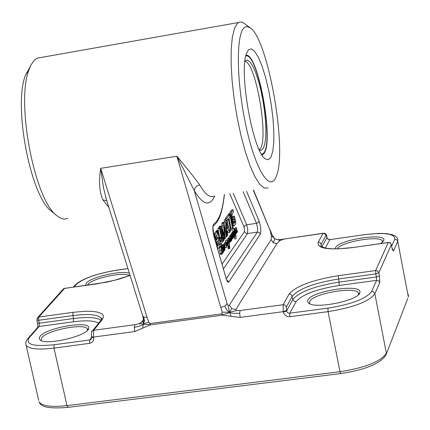 <?xml version="1.0" encoding="UTF-8"?>
<svg xmlns="http://www.w3.org/2000/svg" width="430" height="430" viewBox="0 0 430 430"><rect width="100%" height="100%" fill="white"/><g stroke="black" fill="none" stroke-linecap="round" stroke-linejoin="round"><path stroke-width="0.64" d="M229.19 243.09L229.781 248.54L229.276 243.611L229.55 240.09L228.894 238.763L228.507 240.467L228.685 241.187L228.846 239.505L229.324 239.763L229.19 243.09M228.679 240.553L229.394 240.451M228.696 240.236L229.367 240.139M228.776 239.843L229.324 239.763M227.309 241.391L228.685 241.187M227.271 240.644L228.507 240.467M226.992 240.262L227.174 239.188L228.701 238.967M227.174 239.188L227.481 238.972M229.722 248.443L228.201 248.664L229.76 248.529M228.201 248.664L228.013 247.304L229.539 247.083M228.013 247.304L229.507 246.944M227.981 247.164L227.841 245.89L229.367 245.67M227.841 245.89L227.706 244.751L229.228 244.53M227.706 244.751L227.508 243.622L229.034 243.396M227.508 243.622L227.502 243.315L229.029 243.095M227.502 243.315L227.459 243.004L228.986 242.783M227.459 243.004L227.325 242.106M227.325 241.972L228.835 241.751M227.309 241.499L228.749 241.289M222.149 246.906L222.025 246.514L222.149 246.906M221.111 247.169L221.934 247.046M221.079 246.858L221.912 246.734M221.068 246.761L221.993 246.626M221.058 246.653L222.025 246.514M234.963 231.007L234.796 230.695L234.963 231.007M234.785 231.082L234.812 230.722M234.597 230.754L234.226 228.405L234.248 232.189L234.42 232.474L234.522 231.781L235.092 235.189L235.409 233.791L235.172 234.71L235.011 234.404L234.785 231.243L235.796 234.146L236.081 238.763L235.57 230.045L235.758 233.458L234.93 231.06M234.984 234.237L235.307 234.189M234.92 233.866L235.409 233.791M234.452 234.457L234.855 234.404M234.226 232.668L234.597 232.614M232.77 231.856L234.339 231.378M232.834 231.598L234.457 231.087M232.952 231.308L232.7 228.819L234.205 228.599M232.7 228.819L234.226 228.405M234.57 230.308L235.414 230.184M235.468 229.932L234.554 230.066L235.457 229.937M236.016 236.452L234.511 236.672L234.576 238.978L236.081 238.763M234.511 236.672L234.694 235.715M235.43 234.2L235.796 234.146M235.425 234.049L235.753 234.001M234.742 232.528L235.129 232.469M222.606 251.91L222.143 248.196L222.735 252.652L222.944 252.856L223.073 252.292L222.982 250.486L222.729 251.889M221.692 252.087L222.584 251.958L222.03 253.571L221.848 252.969L220.81 246.019L221.713 253.351L222.106 254.211L222.552 252.91L222.901 252.861M221.375 249.475L222.176 249.362M221.235 248.492L222.084 248.373M221.224 248.346L222.122 248.218M222.665 251.545L222.939 251.507M222.573 251.007L222.982 250.948M222.509 250.55L222.982 250.486M222.552 252.91L222.584 251.958M222.004 254.098L220.456 254.318L222.052 254.184M220.456 254.318L220.165 253.571L221.713 253.351M220.165 253.571L219.714 250.496L221.262 250.271M219.714 250.496L219.364 247.368L220.907 247.142M219.364 247.368L220.864 247.035M219.354 246.949L220.843 246.734M219.649 246.54L220.8 246.368M219.929 246.143L220.81 246.019M221.837 252.91L222.288 252.845M230.609 237.811L230.647 236.887L230.711 237.795M231.453 239.736L231.071 240.698L230.797 240.214L230.819 236.833L230.496 236.419L230.679 240.262L231.222 241.058L231.453 239.736L231.716 240.472L231.926 238.435L232.238 239.053L232.35 238.655L231.598 235.129L231.652 239.865L231.001 236.183L231.453 239.736M228.943 238.037L228.98 236.64L230.496 236.419M228.98 236.64L230.561 236.269M229.045 236.489L230.577 236.242M230.819 240.284L231.254 240.225M230.706 239.488L231.383 239.386M230.802 239.048L231.319 238.972M230.851 238.354L231.206 238.306M230.663 236.231L231.001 236.183M231.034 236.134L229.55 236.36M230.652 236.22L231.007 236.167M231.469 239.069L231.775 239.021M231.313 237.983L231.754 237.919M231.189 236.882L231.679 236.812M230.098 236.274L230.05 235.457L231.566 235.237L230.082 235.35L231.598 235.129M231.915 237.5L232.275 237.446M231.361 240.526L231.716 240.472M232.329 237.489L232.63 238.688L232.678 234.587L233.232 237.849L233.339 233.377L234.054 237.5L233.291 232.614L233.184 236.731L232.582 233.71L232.496 237.403L231.888 234.855L232.329 237.489M231.716 235.463L232.049 235.414M230.448 235.296L231.888 234.855M230.378 235.076L231.985 234.608M232.227 235.489L232.506 235.447M231.012 234.753L231.071 233.931L232.582 233.71M232.775 234.092L233.167 234.033M231.668 233.845L231.695 233.399L233.205 233.178M231.695 233.399L231.765 232.85L233.275 232.63M233.307 237.607L234.054 237.5M233.329 236.882L233.818 236.812M233.323 235.968L233.646 235.919M232.657 237.935L233.232 237.849M223.057 245.197L223.256 244.417L224.788 244.197L224.578 246.487L224.299 245.836L224.739 248.981L224.514 250.109L224.18 249.76L224.164 250.233L224.035 249.744L223.949 250.335L222.837 244.632L223.17 247.653L222.869 247.234L222.88 249.282L223.444 252.227L223.665 250.287L223.987 250.846L224.164 250.233L224.594 250.54L224.739 248.981L224.981 249.835L224.702 246.519L224.987 244.546L224.858 244.186L223.256 244.417M221.267 248.32L221.326 247.46L222.869 247.234M221.45 246.6L221.364 244.842M235 229.125L235.14 227.873L236.613 227.685M227.927 238.903L227.981 238.58M228.432 238.51L228.561 238.118M226.546 247.341L225.051 247.578L224.713 246.148M224.39 244.251L224.331 243.138M224.874 243.031L224.96 242.466L226.492 242.246L226.535 246.492L225.772 243.143L226.588 247.357L226.615 243.848L227.25 245.541L227.384 243.337L227.223 240.225L227.217 245.014L226.492 242.246M225.637 242.369L225.696 240.451L227.223 240.225M232.227 232.77L232.388 231.921M233.807 223.417L234.226 223.358L233.866 223.476L233.404 222.638L233.012 219.687M232.232 217.462L232.995 216.408L234.495 216.182L233.474 217.596L233.877 219.558L234.388 218.854L234.947 221.611L234.957 222.31L234.226 223.358M229.738 213.769L230.233 211.861L231.593 210.007L233.098 209.781L231.738 211.635L231.249 213.398L231.431 216.645L232.77 223.224L234.027 225.874L235.64 224.046L235.823 223.256L234.495 216.182M228.142 225.61L227.083 220.499M225.508 219.666L225.288 218.596L228.002 214.898L229.512 214.677L226.809 218.37L227.244 220.472L228.335 218.977L230.786 230.872L231.308 230.136L228.857 218.257L229.942 216.768L229.512 214.677M219.176 227.75L219.644 226.244M222.369 228.948L221.848 223.466L222.358 222.627M217.553 244.756L218.107 243.977L219.66 243.756L217.999 246.057L217.714 245.519L217.016 242.16L218.752 239.746L218.306 237.602L216.564 240.004L215.865 236.355L217.558 233.759L217.112 231.609L215.226 234.189L214.989 235.237L217.779 248.583L218.118 248.696L220.106 245.895L219.66 243.756L220.445 243.654L221.348 244.192L222.385 242.031L222.283 238.768L220.031 227.626L219.483 228.373L221.568 238.505L221.321 241.633L220.999 241.875L220.563 241.515L220.187 240.456L218.053 230.324L217.505 231.077L220.445 243.654M213.586 234.549L215.564 231.84L217.112 231.609M216.258 238.516L216.752 237.828L218.306 237.602M224.116 222.708L224.444 219.821M226.981 236.038L227.69 235.231L227.239 231.275L228.588 229.394L229.609 232.533L228.088 232.754L227.492 230.926M228.244 214.866L229.706 214.409L232.582 228.346L231.071 228.566L228.927 218.166M228.196 214.634L228.717 213.92L230.227 213.694L229.706 214.409M220.16 240.343L217.94 228.599L218.488 227.852L220.031 227.626M218.892 243.864L217.946 240.864M217.295 237.747L216.709 234.925M216.053 231.765L216.505 230.55L218.053 230.324M223.03 249.018L223.385 248.97L223.482 249.577L223.455 251.706L222.993 247.841L223.385 248.97M223.089 249.636L223.482 249.577M223.675 250.889L223.987 250.846M223.073 252.281L223.444 252.227M222.348 249.357L222.88 249.282M222.288 248.556L222.826 248.475M221.256 248.062L222.799 247.841M221.364 245.895L222.907 245.67M221.273 245.078L222.815 244.858M221.299 244.853L222.837 244.632M223.729 249.846L224.035 249.803M223.713 249.792L224.035 249.744L224.073 249.008L224.18 249.76L224.632 249.69M224.046 249.782L224.03 245.632L224.309 245.595M224.105 249.072L224.793 248.658L224.825 248.965M224.105 250.695L224.395 250.658L224.105 250.701M223.095 245.374L224.589 245.159M223.191 244.493L224.729 244.267M224.729 245.428L225.067 245.379M223.971 247.245L224.014 246.304L224.073 247.228M223.713 249.787L224.035 249.739L223.858 245.831L223.197 245.928M223.17 245.788L223.858 245.831M223.165 245.761L223.939 245.648M236.645 229.228L236.683 228.319L236.742 229.217M236.753 231.533L237.161 232.528L237.478 231.066L237.102 232.076L236.833 231.598L236.64 227.653L236.753 231.533M236.091 231.662L236.71 231.571L236.468 232.695L236.247 232.453L235.844 229.002L236.022 232.168L236.495 233.205L236.71 231.571M235.038 228.077L236.538 227.857M235.097 227.927L236.597 227.706M236.855 231.673L237.279 231.614M236.769 230.716L237.43 230.62M236.742 232.587L237.059 232.539M235.887 233.286L236.392 233.21M234.457 229.206L235.844 229.002M236.102 231.738L236.694 231.652M236.102 231.722L236.694 231.63M230.286 238.79L229.986 237.908L229.959 241.123L229.432 238.559L230.007 242.273L230.104 238.672L230.84 241.434L230.286 238.79M230.738 241.579L230.125 241.633M230.109 240.676L230.421 240.628M229.529 241.805L229.862 241.757M227.905 238.779L229.432 238.559M227.938 238.591L229.459 238.365M228.47 238.129L229.986 237.908M226.669 245.159L226.954 245.116M224.944 247.357L226.476 247.132M224.24 243.364L225.772 243.143M224.256 243.149L225.788 242.928M224.858 242.713L226.39 242.493M224.922 242.504L226.454 242.278M226.61 242.547L227.174 242.466M225.637 240.537L227.164 240.316M234.845 235.28L234.054 231.781L234.119 235.817L233.855 231.695L234.033 235.984L234.28 236.64L234.415 235.011L234.608 235.678L234.845 235.28M233.963 236.688L234.28 236.64M232.275 232.001L233.786 231.781M232.329 231.926L233.834 231.705M234.038 235.258L234.307 235.221M233.904 233.904L234.232 233.855M233.447 221.832L234.947 221.611M233.415 221.643L234.914 221.423M232.668 219.741L233.877 219.558M232.281 217.774L233.474 217.596M232.775 226.062L234.027 225.874M232.684 225.61L233.624 225.47M232.211 223.304L232.77 223.224M231.899 221.794L232.399 221.719M231.222 218.51L231.727 218.435M230.851 216.731L231.431 216.645M229.738 213.624L231.249 213.398M230.233 211.861L231.738 211.635M233.404 222.638L232.012 215.871L232.307 213.522L233.522 211.856L233.098 209.781M233.425 222.6L234.925 222.375M233.452 222.53L234.957 222.31M233.479 222.235L234.979 222.014M229.91 230.996L230.786 230.872M226.486 220.585L227.244 220.472M225.288 218.596L226.809 218.37M224.111 226.126L226.476 236.935L227.008 236.183L224.439 223.772L223.767 222.417L223.38 223.24L223.471 225.051L224.723 236.14L221.418 226.228L221.095 226.035L220.746 226.766L223.471 241.16L224.008 240.402L221.665 228.889L224.713 238.274L225.282 238.822L224.111 226.126M223.691 238.87L224.89 238.693M223.6 238.435L224.713 238.274M222.439 241.311L223.471 241.16M220.262 228.749L220.88 228.658M219.203 226.992L220.746 226.766M219.375 226.449L220.912 226.218M219.418 226.384L220.955 226.158M221.939 225.277L223.471 225.051M221.848 223.466L223.38 223.24M222.068 222.778L223.6 222.552M225.395 237.091L226.476 236.935M217.639 248.809L218.015 248.755M214.57 236.962L215.199 236.871M213.785 235.409L214.989 235.237M213.624 234.737L215.064 234.527M213.828 235.565L214.264 235.5L213.93 235.957M215.462 241.273L214.264 235.5M226.218 222.423L228.061 227.696L226.986 229.195L226.218 222.423M226.836 227.878L228.061 227.696M224.186 219.891L225.712 219.666L225.578 221.891L227.131 236.011M229.609 232.533L230.157 231.754L226.502 220.622L225.712 219.666M224.051 222.117L225.578 221.891M232.582 228.346L233.098 227.62L230.227 213.694M220.703 241.719L221.321 241.633M220.434 241.23L221.579 241.069M220.16 240.139L221.703 239.913M220.026 238.731L221.568 238.505M217.94 228.599L219.483 228.373M219.778 244.326L220.869 244.165M218.316 242.38L219.864 242.154M218.182 240.537L219.434 240.354M215.957 231.302L217.505 231.077M407.758 298.474L385.855 355.261C379.943 363.78 364.93 369.881 340.807 373.557L339.996 371.708L66.999 405.63L53.965 348.117L90.16 343.264L92.149 342.226L93.17 340.92L93.67 339.308L93.466 337.072L134.735 331.541L142.545 328.208L143.453 323.892L145.528 324.693L150.215 324.172L150.382 324.86L222.176 315.195L221.842 313.846L150.032 323.532L150.215 324.172M142.545 328.208L150.382 324.86M143.695 319.135L141.293 322.36L138.895 323.742L143.453 323.892C143.168 324.951 140.121 326.123 134.31 327.407L134.869 324.72L93.67 330.283L102.249 319.598L103.544 316.867L102.759 314.567L101.598 313.615L97.836 312.164L92.332 311.363L85.371 311.239L72.966 312.331L38.786 317.05L37.087 318.254M134.735 331.541L134.31 327.407M138.895 323.742L134.869 324.72M143.271 322.36L143.792 321.344L143.453 323.892L143.26 322.403L143.76 321.495M141.293 322.36L143.792 321.269M143.792 321.344L143.84 320.264M150.032 323.532L148.796 322.07L143.453 323.892L144.512 320.732L143.658 317.039L147.087 317.41L100.711 168.334C98.653 181.471 99.368 191.974 102.861 199.837L106.817 200.864M142.706 315.867L143.658 317.039M148.796 322.07L147.087 317.41M274.867 238.693L271.389 235.801L271.153 239.585L229.394 305.09L228.163 305.746L229.491 312.282L226.508 309.632L225.003 305.977L227.083 303.644L194.258 190.554C202.901 205.024 209.716 206.851 214.699 196.042M228.163 305.746L227.083 303.644M240.107 310.514L239.698 313.223C233.673 313.524 230.27 313.212 229.491 312.282L231.163 316.303L240.166 317.415L283.268 311.642L284.031 313.868L285.719 315.685L287.407 316.507L289.863 316.716L289.788 313.239L296.077 301.693C302.032 294.571 316.394 289.159 339.162 285.466L376.562 280.355L371.638 291.481C366.247 298.721 351.686 304.273 327.956 308.138L289.175 313.255L287.718 312.723L286.735 311.546L286.364 306.977L285.864 305.87L284.929 305.053L283.435 304.682L240.107 310.514L236.629 310.541L229.491 312.282L231.716 308.563L235.796 309.584L276.963 243.638L273.254 242.74L271.153 239.585M229.394 305.09L231.716 308.563M236.629 310.541L235.796 309.584M239.698 313.223L240.166 317.415M214.231 196.112C210.039 198.198 205.207 194.462 199.74 184.895C194.091 177.219 186.47 167.662 176.88 156.224L222.149 312.159L229.491 312.282L226.997 313.712L222.02 314.497M222.176 315.195L231.163 316.303M222.149 312.159L221.842 313.846M275.162 238.87L280.011 240.52L284.241 239.021L323.113 233.404L318.184 242.197C316.738 248.572 328.154 250.378 352.433 247.615L388.559 242.504L390.225 242.998L391.316 244.649L390.467 243.047L389.467 242.509L388.269 242.531L375.659 270.534L375.809 273.888L378.841 272.744L377.701 271.029L375.96 270.508L338.319 275.689C312.357 279.925 295.937 286.068 289.067 294.115L283.128 304.709L283.268 311.642L286.439 310.444M284.547 238.838L284.241 239.021M275.297 238.951L274.937 238.725L273.254 242.74M276.963 243.638L280.011 240.52M244.944 61.065L247.266 60.076L249.851 61.759L252.641 65.871L255.49 72.149L258.231 80.233L260.725 89.66L262.837 99.927L264.455 110.472L265.493 120.733L265.89 130.161L265.622 138.234L264.703 144.507L263.171 148.613L261.101 150.29L259.258 149.866M245.772 56.024C257.978 51.557 274.55 144.244 263.278 153.44L261.623 154.365M244.912 61.34C256.56 62.64 269.771 144.722 259.145 149.613M253.302 190.162L270.32 230.958L271.389 235.801M30.224 66.628L25.515 75.169C12.991 105.549 30.675 197.085 51.605 211.383L51.82 211.56M67.714 218.424L64.865 219.09L62.603 218.849L59.458 217.542L57.023 215.817C34.706 200.638 15.679 102.082 29.057 69.601L31.175 64.667L34.174 60.388L37.141 58.168L41.291 57.432M244.159 23.338L242.262 22.247L240.655 21.903L239.134 22.166L237.478 23.258L234.474 28.396L232.34 37.211L231.2 49.348L231.125 64.258L232.146 81.227L234.205 99.416L237.215 117.895L241.01 135.73L245.401 152.016L250.158 165.953L255.038 176.891L259.806 184.352L264.24 188.05L268.132 187.905M244.057 27.794L245.611 26.751L246.858 26.504L250.024 27.676C267.734 37.98 287.466 148.914 276.538 175.65C270.728 193.489 256.017 171.441 246.379 127.791C236.607 84.344 235.694 35.109 244.057 27.794M248.475 49.767L246.433 53.621C238.725 72.503 253.141 152.365 265.342 158.901L268.524 159.686L271.083 156.912L272.873 150.823L273.797 141.846L273.802 130.569L272.905 117.707L271.163 104.038L268.685 90.386L265.616 77.567L262.133 66.365L258.451 57.48L254.797 51.503L251.4 48.853L248.475 49.767M245.965 55.239C258.183 52.449 274.394 142.459 263.794 153.72L262.047 155.042M337.378 248.852C340.092 241.945 380.636 234.957 382.447 241.123L382.506 242.251M310.051 303.929L309.643 303.354L309.761 301.446C312.846 293.432 356.147 285.998 358.373 293.142L358.394 294.749M87.478 285.122L88.032 284.284C92.45 278.237 124.399 271.507 129.581 275.544M41.5 340.748L41.162 340.281L41.882 337.593C47.526 329.971 85.382 322.806 87.349 329.009L87.419 330.385M129.392 273.217C121.325 270.126 90.741 277.135 86.339 283.09L85.726 285.369M380.808 243.509L383.78 240.424C386.774 232.345 338.743 239.607 335.583 247.648L335.357 248.879M307.842 300.102L307.595 301.844L308.81 303.295C316.007 309.342 359.324 300.274 359.835 292.599C363.216 283.177 311.632 290.696 307.842 300.102M40.054 336.303L39.087 338.458L40.264 340.162C47.037 345.672 88.51 335.54 88.704 328.348C91.552 320.017 46.746 327.391 40.054 336.303M36.813 320.033L38.641 320.285L38.786 317.05L64.602 288.369M62.737 289.621L64.366 288.471L107.07 282.096L119.212 279.097L130.091 275.442M388.392 242.434L352.433 247.615M199.74 184.895L197.37 185.733L195.876 186.9L194.811 188.378L194.258 190.554L176.88 156.224L100.711 168.334L103.436 187.561L106.532 199.955M270.32 230.958L253.566 190.125M221.015 307.369L225.003 305.977M228.104 247.981L229.631 247.761M227.916 246.53L229.443 246.309M227.373 242.477L228.9 242.257M231.877 237.183L232.281 237.124M233.323 236.435L233.732 236.371M232.668 236.516L232.99 236.468M229.787 193.742L244.138 227.115L244.546 231.501L222.073 264.154M223.014 248.766L223.337 248.717M225.105 245.261L226.105 245.116M231.582 220.267L232.076 220.198M223.476 237.849L224.525 237.693M219.316 226.572L220.859 226.347M213.667 234.415L215.226 234.189M219.902 238.07L221.445 237.844M219.784 237.468L221.326 237.242M243.154 191.71L256.522 223.337L258.29 222.509L259.064 221.015L246.519 191.194M226.282 278.71L257.36 232.125L247.503 233.565L247.787 229.722L246.68 224.788L256.522 223.337L257.624 228.282L257.36 232.125L259.247 232.582L260.322 234.194C261.236 230.872 260.817 226.481 259.064 221.015M226.669 279.753L228.808 281.929L260.322 234.194M214.011 236.237L226.298 279.118L227.529 281.774L228.131 282.257L228.808 281.929M212.85 226.696L213.989 236.522L226.11 278.495M212.861 226.562L213.699 224.089C212.425 226.126 212.522 230.27 213.989 236.522M224.293 194.58C222.552 210.695 219.02 220.531 213.699 224.089M223.439 268.89L247.503 233.565L245.616 233.108L244.546 231.501M244.138 227.115L244.917 225.621L246.68 224.788L233.167 193.231M102.861 199.837L108.86 207.416M67.951 407.382C41.506 409.516 40.533 404.565 39.006 401.808C41.866 406.06 51.197 407.334 66.999 405.63L68.085 407.366L340.721 373.568M371.638 291.481L373.45 291.825L374.804 293.443L386.387 353.218C380.792 361.576 365.328 367.741 339.996 371.708L328.068 311.632C353.524 307.488 369.128 301.521 374.874 293.738L379.749 282.569L379.437 275.845L378.841 272.744L391.316 244.649L391.88 247.621L391.332 244.579M408.242 294.152L408.253 296.566L397.745 241.316L397.777 239.096L396.906 237.473L394.982 235.871L392.407 234.769L386.731 233.673L378.997 233.382L364.371 234.624M25.73 343.511L38.668 400.351M29.181 337.77L27.746 338.652L26.192 341.167L25.752 342.963L26.015 345.156C28.794 349.004 38.114 349.988 53.965 348.117L54.105 344.731C33.32 346.838 25.01 344.516 29.181 337.77L39.162 326.467L73.396 321.785C86.016 320.173 94.439 320.629 98.658 323.161M289.863 316.716L328.068 311.632L327.956 308.138M101.851 318.56L101.281 318.63M73.976 287.036L76.185 284.531C83.361 278.323 96.884 273.55 116.756 270.212L127.957 268.605M325.273 248.088L329.869 239.644L364.242 234.71C384.952 232.238 395.122 233.748 394.751 239.236L391.649 246.245M91.654 337.529L89.703 339.974L54.105 344.731M37.48 322.968L37.781 327.079L39.162 326.467L39.307 323.226L38.641 320.285L72.853 315.577L72.966 312.331M97.293 283.805L64.489 288.385L63.463 288.81L37.845 317.399L36.835 320.113L37.501 323.048L39.307 323.226L73.514 318.533L73.396 321.785M27.429 339.05L37.464 327.66M91.606 337.276L93.584 337.582M91.558 338.598L90.784 339.555L89.703 339.974L89.596 343.371M76.185 284.531L74.573 285.676M100.405 320.995L101.195 320.006L102.249 319.598M100.926 320.226C96.648 317.308 87.51 316.743 73.514 318.533L72.853 315.577C88.811 313.588 98.271 314.518 101.222 318.377L101.518 319.506M91.816 331.659L92.606 330.697L93.67 330.283L93.466 337.072L91.493 336.765M286.364 306.977L292.255 296.351C298.673 288.777 314.067 283.004 338.437 279.032L375.809 273.888L376.411 276.99L379.437 275.845M339.162 285.466L339.044 282.112L376.411 276.99L376.562 280.355L378.61 280.849L379.749 282.569M283.375 312.169L286.547 310.971L292.884 299.463L294.034 301.188L296.077 301.693M391.88 247.621L393.455 251.152L397.745 241.316L396.675 239.698L394.751 239.236M392.375 249.513L393.455 251.152M338.319 275.689L339.044 282.112C314.679 286.074 299.291 291.857 292.884 299.463L291.766 295.26L290.567 294.319L289.067 294.115M320.941 246.788L321.14 244.251L326.026 235.43L326.897 237.054M321.796 246.992L326.961 237.618L327.784 239.021L329.595 239.666L364.242 234.71M330.009 239.553L327.988 239.032L326.988 237.527M352.573 247.519L339.324 248.787L331.788 248.809L325.822 248.191L321.065 246.53M321.667 246.922L320.683 243.24L319.576 242.375L318.184 242.197M326.026 235.43L325.204 234.022L323.258 233.248C325.456 233.022 326.666 234.264 326.881 236.978L326.87 237.14M323.392 233.227L280.505 239.596L277.366 239.634L275.259 238.935M227.373 238.983L228.894 238.763M228.26 248.76L229.776 248.54M221.133 247.374L222.057 247.239M234.834 235.328L235.189 235.275M232.732 228.62L234.237 228.4M221.224 248.325L222.143 248.196M220.558 254.431L222.084 254.211M229.088 236.43L230.604 236.21M230.453 234.839L231.963 234.613M231.786 232.834L233.291 232.614M221.326 244.837L222.864 244.611M223.143 245.648L224.369 245.471M223.159 245.729L223.971 245.616M235.14 227.873L236.64 227.653M236.742 232.592L237.08 232.539M235.893 233.297L236.43 233.216M227.954 238.58L229.475 238.36M228.507 238.102L230.028 237.881M225.051 247.578L226.567 247.357M224.288 243.117L225.82 242.896M232.345 231.915L233.855 231.695M232.78 226.083L234.113 225.884M223.74 239.123L225.105 238.924M219.558 226.261L221.095 226.035M222.24 222.643L223.767 222.417M224.261 219.848L225.788 219.623M143.26 322.403L143.803 321.135M143.792 321.291L142.814 316.217L105.689 197.246M259.844 150.151L261.101 150.29M226.126 278.205L226.674 280.161M224.428 194.559C221.343 220.439 216.607 222.498 213.167 226.234M51.605 211.383L57.023 215.817M25.515 75.169L29.057 69.601M37.141 58.168L238.408 22.532M250.024 27.676L243.95 23.182M262.655 154.789L261.956 154.897M408.473 295.743L408.296 297.055M101.851 318.474L101.265 318.549M382.447 241.123L382.587 241.843M358.373 293.142L358.555 294.066M87.349 329.009L87.526 329.815M382.544 242.122L383.78 240.424M358.496 294.421L359.835 292.599M309.116 303.483L308.81 303.295M87.483 330.149L88.704 328.348M40.592 340.356L40.264 340.162M101.485 319.565L101.222 318.377L101.711 318.114L101.195 320.006L92.606 330.697C91.536 330.509 91.176 332.562 91.515 336.862L90.784 339.555L91.569 338.566M97.411 283.714L114.514 280.306L130.064 275.356M73.283 287.138L75.277 284.875C82.517 278.538 96.379 273.625 116.863 270.131L127.936 268.54M392.418 249.846L391.902 247.551M106.446 199.671L105.689 197.268M270.196 230.002L272.19 235.135L274.571 238.451"/></g></svg>
